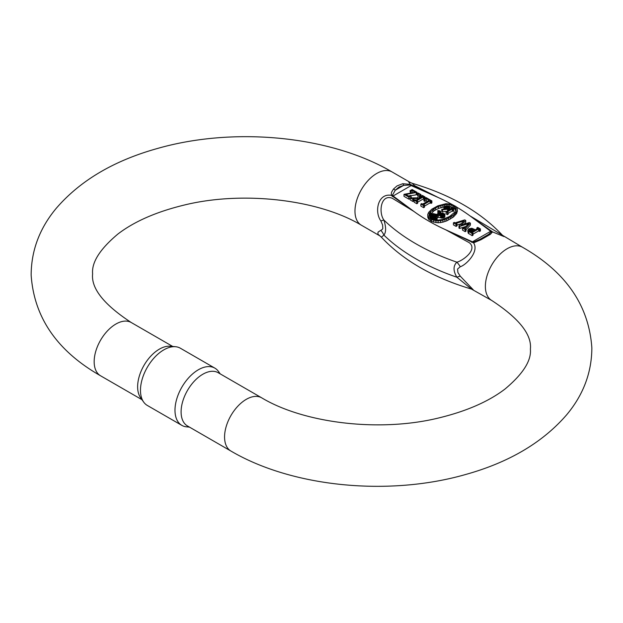 <?xml version="1.0" encoding="UTF-8"?>
<svg xmlns="http://www.w3.org/2000/svg" width="623" height="623" viewBox="0 0 623 623"><rect width="100%" height="100%" fill="white"/><g stroke="black" fill="none" stroke-linecap="round" stroke-linejoin="round"><path stroke-width="0.93" d="M465.895 226.461L459.626 228.454L458.98 228.08L458.98 226.071L459.626 226.445L459.626 228.454M461.215 223.735L456.947 225.113M456.114 224.42L456.947 223.937L456.947 225.947L456.114 226.429L453.427 224.88L453.427 222.87L456.114 224.42L456.114 226.429M459.626 226.445L468.698 223.564L464.26 228.158L463.333 227.621L462.5 228.104L465.186 229.653L466.012 229.171L465.186 228.696L470.365 223.135L469.345 222.551L461.207 225.222L465.739 220.464L465.739 222.473L463.987 224.303M470.365 223.135L470.365 225.144L466.012 229.809M466.012 229.171L466.012 231.18L465.186 231.663L462.5 230.113L462.5 228.104M427.822 215.558L429.029 217.824L431.684 219.584L435.968 220.698L440.632 220.682L446.746 218.86L453.412 215.013L456.768 211.259L457.298 208.853L456.768 213.268L453.412 217.022L446.746 220.869L442.875 222.146L438.101 222.816L431.684 221.593L428.344 218.774L427.767 214.405L427.822 217.567M408.906 199.173L404 196.338L404 194.329L408.906 197.164L408.906 199.173L410.168 198.441M412.457 192.671L411.608 192.803M410.409 192.99L410.012 190.755L410.845 191.23L410.845 192.92M408.906 197.164L411.125 195.879L410.292 195.396L408.906 196.198L405.853 194.438L417.052 192.351L417.052 194.36L416.219 194.843L410.783 195.684M409.443 195.887L408.595 196.019M471.51 289.088L456.869 277.227C453.123 270.912 453.123 265.889 456.869 262.166C462.398 260.99 478.153 249.636 469.283 242.713L445.71 229.794L472.46 241.794L473.932 241.942L480.131 239.24L488.564 234.373L491.197 231.966L490.698 231.265L469.913 215.823L502.45 235.245C480.652 212.007 450.593 194.703 412.278 183.318L414.638 185.67L438.101 197.452L409.879 185.023L403.681 185.366L399.008 187.009L395.247 190.233L392.607 194.991L393.105 195.988L413.898 211.431L392.365 198.316C380.739 193.621 378.402 212.599 383.9 220.044C386.167 227.216 386.167 232.231 383.9 235.105L381.362 237.176L377.857 234.077L378.068 232.099L382.335 229.365L382.826 228.439L382.584 224.965L380.863 220.916C374.182 211.812 377.927 192.904 391.26 195.349L391.478 192.336L393.448 189.065L396.968 185.95L402.715 183.715L410.238 184.392L408.781 182.064L410.565 182.625L392.069 171.948C330.291 135.635 234.007 126.555 157.494 148.469C113.939 160.602 80.18 180.561 56.226 208.339C39.615 228.267 31.251 250.524 31.15 275.101C34.039 317.504 57.16 351.053 100.529 375.762A30.737 17.748 120 0 1 95.817 351.131A30.737 17.748 120 0 1 115.894 324.046A30.737 17.748 120 0 1 131.258 322.527C103.916 304.608 91.036 288.387 92.617 273.855C91.526 262.338 99.984 249.044 117.988 233.968C134.257 221.539 156.077 211.96 183.435 205.247C242.799 190.397 318.836 199.633 361.332 225.183A30.737 17.748 -60 0 1 354.97 211.119A30.737 17.748 -60 0 1 368.388 180.187A30.737 17.748 -60 0 1 392.069 171.948M412.94 199.492L413.773 199.01L413.773 201.019L412.94 201.502L410.168 199.897L410.168 197.888L412.94 199.492L412.94 201.502M418.181 195.871L417.48 195.466L417.48 193.457L418.492 194.041L417.846 197.834L411.928 197.943L411.001 197.413L410.168 197.888M413.773 199.01L413.033 198.589L418.96 198.48L415.907 200.24L414.98 199.71L414.147 200.185L416.826 201.735L417.659 201.26L416.74 200.723L423.399 196.876L424.325 197.413L425.065 196.985L422.378 195.435L421.639 195.863L422.565 196.393L419.053 198.426L419.606 194.688L420.252 195.061L420.992 194.633L420.992 196.642L420.252 197.07L419.606 196.689L419.372 198.239M423.92 199.181L423.399 198.885L417.659 202.195M417.659 201.26L417.659 203.262L416.826 203.744L414.147 202.195L414.147 200.185M423.64 207.677L420.868 206.073L420.868 204.071L423.64 205.668L423.64 207.677L424.473 207.202L424.473 205.193L423.547 204.656L430.119 200.863L430.119 202.872L424.473 206.127M427.456 201.33L426.14 200.575L424.754 201.377L423.92 200.894L423.92 198.885L424.754 199.368L424.754 201.377M430.119 200.863L431.046 201.4L431.879 200.918L431.879 202.927L431.046 203.402L430.119 202.872M480.419 228.937L477.732 227.387L476.899 227.87L477.825 228.407L475.419 229.794L471.813 228.244L468.761 228.836L467.741 230.596L472.179 233.695L473.013 233.212L472.086 232.683L478.659 228.89L479.585 229.42L480.419 228.937L480.419 230.946L479.585 231.429L478.659 230.892L473.013 234.155M473.013 233.212L473.013 235.221L472.179 235.704L468.2 233.189L467.741 230.596M453.645 209.087L451.566 207.88L450.943 208.238L451.636 208.643L446.084 211.851L447.47 212.645L448.093 212.287L447.33 211.851L452.259 209.001L453.022 209.445L453.645 209.087L453.645 211.088L453.022 211.454L452.259 211.01L448.093 213.416M448.093 212.287L448.093 214.296L447.47 214.655L446.084 213.853L446.084 211.851M434.441 218.323L431.132 218.214M430.657 217.871L430.205 215.223L432.214 216.594L434.013 216.477L436.855 214.99L436.855 215.457M436.855 214.99L437.408 215.122L434.963 216.563L434.441 217.575L434.566 218.206L436.739 219.031L437.089 218.58L435.384 217.972L435.454 217.201L438.257 215.324L441.411 216.134L444.401 215.511L444.884 214.125L442.416 212.91L437.51 214.608L440.897 212.35L440.103 210.909L437.844 210.527L437.852 213.035L438.849 213.136M438.257 215.324L438.257 217.334L442.867 218.066L444.736 217.014L444.884 214.125M438.257 217.334L436.443 218.416M434.441 217.575L434.457 219.67M429.154 215.706L434.029 210.776L438.576 208.417L444.176 206.828M449.323 206.501L453.918 208.105L455.826 210.379M447.057 211.283L442.509 211.797L441.746 211.353L441.746 209.344L442.509 209.787L442.509 211.797M503.968 236.569L492.544 231.912L490.363 234.318L481.096 239.668L473.573 242.869C479.422 251.427 466.23 264.97 460.249 266.745L457.57 269.043L457.889 272.477L460.249 276.16L473.246 289.781M214.873 368.138L180.359 348.21A33.042 19.079 120 0 0 175.554 346.723L170.258 346.232A30.737 17.748 120 0 0 159.363 349.145A30.737 17.748 120 0 0 140.533 372.577A30.737 17.748 120 0 0 140.557 397.676L143.625 402.022A33.042 19.079 120 0 0 147.316 405.441L181.83 425.369A33.042 19.079 -60 0 1 176.768 398.891A33.042 19.079 -60 0 1 198.348 369.774A33.042 19.079 -60 0 1 214.873 368.138A33.042 19.079 -60 0 1 218.564 371.557L220.207 373.878M230.931 451.052A30.737 17.748 120 0 1 226.219 426.42A30.737 17.748 120 0 1 246.295 399.335A30.737 17.748 120 0 1 261.668 397.817L218.198 372.718A30.737 17.748 120 0 0 202.833 374.236A30.737 17.748 120 0 0 182.749 401.329A30.737 17.748 120 0 0 187.461 425.953L230.931 451.052C292.709 487.365 388.993 496.445 465.506 474.531C509.061 462.398 542.82 442.439 566.774 414.661C583.385 394.733 591.749 372.476 591.85 347.899C588.961 305.496 565.84 271.947 522.471 247.238L502.488 235.292M189.47 427.113L186.635 426.856A33.042 19.079 -60 0 1 181.83 425.369M175.554 346.723A33.042 19.079 120 0 0 163.841 349.846A33.042 19.079 120 0 0 143.594 375.038A33.042 19.079 120 0 0 143.625 402.022M380.863 230.323A18.441 16.346 -137.5 0 1 383.9 235.105A209.523 120.963 0 0 0 456.869 277.227A18.441 3.699 147.5 0 1 460.249 276.16M380.863 220.916A18.441 0.483 161.7 0 1 383.9 220.044A209.523 120.963 180 0 0 456.869 262.166A18.441 13.13 -131.4 0 1 460.249 266.745M473.932 241.942A2.765 0.989 88.8 0 0 473.573 242.869L445.71 229.794A191.082 110.318 0 0 1 413.898 211.431L391.26 195.349A2.765 1.752 158.7 0 1 392.607 194.991M409.879 185.023L410.238 184.392L412.013 185.163L438.101 197.452A191.082 110.318 0 0 1 451.597 204.212L445.951 203.69L437.852 205.831L431.762 209.219L428.616 212.427L427.767 214.405M456.277 206.875A191.082 110.318 0 0 1 469.913 215.823L492.544 231.912A2.765 2.469 -38.3 0 0 491.197 231.966M392.334 196.525A2.765 1.713 124 0 1 393.105 195.988L411.351 185.452A2.765 1.472 -63.7 0 1 412.013 185.163M393.448 189.065A2.765 1.526 -140.7 0 1 395.247 190.233L403.681 185.366A2.765 1.526 -99.3 0 0 402.715 183.715M491.477 231.04A2.765 1.713 -56 0 0 490.698 231.265L472.46 241.794A2.765 1.472 116.3 0 0 471.79 242.409M490.363 234.318A2.765 2.188 60 0 0 488.564 234.373L480.131 239.24A2.765 0.857 60 0 1 481.096 239.668M416.826 201.735L416.826 203.744M423.399 196.876L423.399 198.885M424.325 197.413L424.325 198.651M425.065 196.985L425.065 198.223M421.639 195.863L421.639 196.93M419.606 194.688L419.606 196.689M420.252 195.061L420.252 197.07M420.992 194.633L418.22 193.029L417.48 193.457M410.845 191.23L412.146 190.482L415.198 192.25L404 194.329M411.125 195.879L411.125 197.483M416.219 192.834L416.219 194.843M417.052 192.351L412.146 189.524L410.012 190.755M412.146 190.482L412.146 192.491M428.344 216.765L428.344 218.774M429.029 217.824L429.029 219.833M430.555 218.93L430.555 220.939M431.684 219.584L431.684 221.593M433.647 220.262L433.647 222.271M435.968 220.698L435.968 222.707M438.101 220.807L438.101 222.816M440.632 220.682L440.632 222.691M442.875 220.145L442.875 222.146M444.931 219.491L444.931 221.5M446.746 218.86L446.746 220.869M450.398 217.022L450.398 219.031M453.412 215.013L453.412 217.022M454.759 213.681L454.759 215.683M455.911 212.451L455.911 214.46M456.768 211.259L456.768 213.268M457.29 209.803L457.29 211.812M457.298 208.853L456.083 206.579L451.605 204.212M434.029 208.775L429.761 212.684L429.045 215.465L430.119 217.474L432.448 219.023L438.101 220.09L442.291 219.522L449.526 216.524L454.774 212.178L456.067 208.939L455 206.922L452.781 205.442L449.409 204.492L446.146 204.406L440.928 205.574L435.586 207.872L434.029 208.775L434.029 210.776M435.586 207.872L435.586 209.881M438.576 206.415L438.576 208.417M440.928 205.574L440.928 207.584M442.883 205.107L442.883 207.116M444.37 204.772L444.37 206.618M446.146 204.406L446.146 205.87M447.921 204.43L447.921 205.878M449.409 204.492L449.409 206.501M451.068 204.85L451.068 206.859M452.781 205.442L452.781 207.451M453.918 206.096L453.918 208.105M455 206.922L455 208.931M455.615 207.88L455.615 209.889M429.177 213.549L429.177 215.55M429.761 212.684L429.761 214.694M430.688 211.625L430.688 213.634M432.767 209.632L432.767 211.641M442.68 215.566L441.466 215.589M441.629 215.636L438.888 214.935L442.283 213.432L444.02 214.561L443.693 215.192L441.629 215.636M443.631 213.876L443.631 215.215M442.875 213.619L442.875 215.511M442.283 213.432L442.283 215.441M441.652 213.51L441.652 215.519M441.022 213.744L441.022 215.449M440.788 213.767L440.788 215.394M433.546 214.195L431.233 214.795L431.482 215.722L432.393 216.095L435.999 214.779L433.546 214.195L433.546 216.025M433.117 214.11L433.117 216.072M432.58 214.117L432.58 216.095M431.988 214.242L431.988 215.994M431.568 214.491L431.568 215.768M431.233 214.795L431.233 215.332M430.205 215.223L431.513 213.821L433.18 213.611L436.653 214.398L439.495 212.762L440.04 211.945L437.852 211.026L437.844 210.527M450.943 208.238L450.943 209.04M447.47 212.645L447.47 214.655M452.259 209.001L452.259 211.01M453.022 209.445L453.022 211.454M432.214 216.594L432.214 218.603M431.498 216.407L431.498 218.416M433.078 216.586L433.078 218.595M434.013 216.477L434.013 218.486M434.784 216.181L434.784 216.827M434.566 218.206L434.566 219.685M435.352 218.657L435.352 219.833M436.108 218.875L436.108 219.981M436.739 219.031L436.739 220.028M437.089 218.58L437.089 220.044M435.454 217.201L435.454 218.011M435.703 216.835L435.703 218.151M437.198 215.971L437.198 217.98M440.593 215.885L440.593 217.886M441.411 216.134L441.411 218.143M442.213 216.134L442.213 218.143M442.867 216.056L442.867 218.066M443.436 215.901L443.436 217.91M444.401 215.511L444.401 217.513M444.736 215.013L444.736 217.014M444.877 214.639L444.877 216.648M440.617 212.661L440.617 213.284M440.897 212.35L440.905 211.836M437.852 211.026L437.852 213.035M438.444 211.026L438.444 213.027M439.48 211.29L439.48 212.77M439.799 211.641L439.799 212.482M430.532 215.644L430.532 217.653M430.727 215.986L430.727 217.918M424.754 199.368L426.14 198.566L429.192 200.326L422.628 204.126L421.701 203.589L420.868 204.071M423.64 205.668L424.473 205.193M431.046 201.4L431.046 203.402M431.879 200.918L426.14 197.6L423.92 198.885M426.14 198.566L426.14 200.575M442.509 209.787L447.509 209.227L449.868 208.02L449.658 206.781L448.132 205.901L445.009 206.182L443.895 207.303L444.456 209.032M443.965 207.903L443.965 209.087M444.456 208.503L445.219 208.946L441.746 209.344M447.509 209.227L447.509 211.026M448.482 208.985L448.482 210.465M449.315 208.58L449.315 209.982M449.868 208.02L449.868 209.663M443.895 207.303L443.895 209.094M448.825 206.945L446.605 206.299L444.799 207.342L445.359 208.386L447.228 208.744L448.825 208.066L448.825 206.945L448.825 208.066M444.799 207.342L444.799 207.739M445.009 206.984L445.009 208.105M445.429 206.665L445.429 208.417M445.718 208.541L448.124 208.51M445.982 206.423L445.982 208.425M446.605 206.299L446.605 208.308M447.298 206.299L447.298 208.308M447.921 206.423L447.921 208.425M448.412 206.618L448.412 208.386M465.186 229.653L465.186 231.663M465.739 220.464L464.719 219.88L455.094 222.87L454.26 222.388L453.427 222.87M456.947 223.937L456.02 223.4L463.979 220.838L458.98 226.071M468.2 231.188L468.2 233.189M468.761 231.717L468.761 233.726M472.179 233.695L472.179 235.704M478.659 228.89L478.659 230.892M479.585 229.42L479.585 231.429M476.899 227.87L476.899 228.937M472.919 229.311L470.24 229.046L469.033 230.058L469.127 230.86L471.253 232.2L474.586 230.276L472.919 229.311L472.919 231.234M469.22 229.638L469.22 230.938M469.586 229.311L469.586 231.234M469.672 231.289L472.834 231.289M470.24 229.046L470.24 231.055M470.98 228.937L470.98 230.946M471.72 228.937L471.72 230.946M472.273 229.046L472.273 231.055M261.668 397.817C304.164 423.367 380.201 432.603 439.565 417.753C466.923 411.04 488.744 401.461 505.012 389.032C523.016 373.956 531.474 360.662 530.383 349.145C531.964 334.613 519.084 318.392 491.742 300.473A30.737 17.748 -60 0 1 485.372 286.401A30.737 17.748 -60 0 1 498.789 255.469A30.737 17.748 -60 0 1 522.471 247.238M448.669 217.886L448.669 219.896M451.901 216.025L451.901 218.034M435.306 215.885L435.306 216.368M436.155 216.578L436.155 218.338M379.828 235.86L361.332 225.183M491.742 300.473L471.51 289.095M172.719 346.458L131.258 322.527M141.982 399.701L100.529 375.762M471.533 289.103C433.219 277.726 403.159 260.414 381.362 237.176M412.294 183.326L410.565 182.625"/></g></svg>
